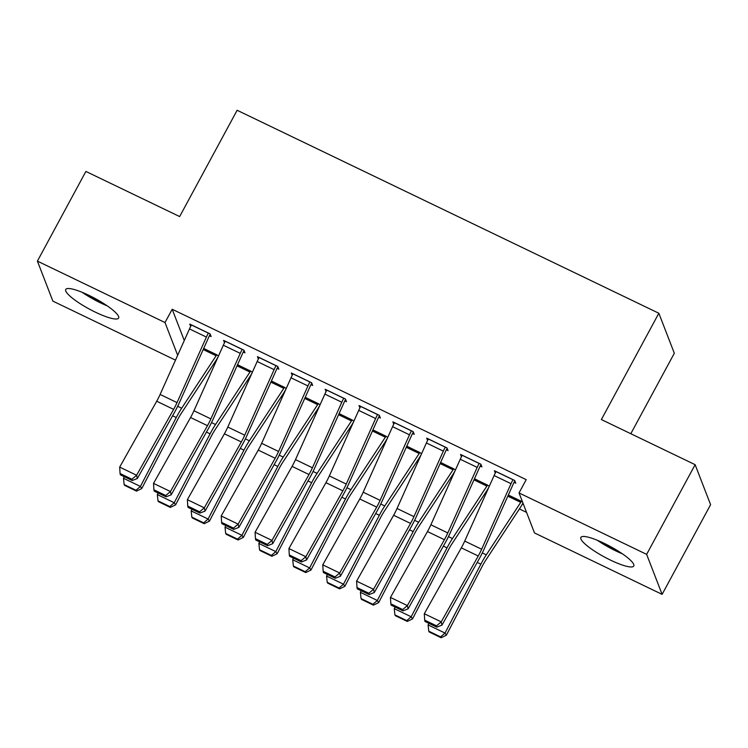 <?xml version="1.0" encoding="UTF-8"?>
<svg xmlns="http://www.w3.org/2000/svg" width="748" height="748" viewBox="0 0 748 748"><rect width="100%" height="100%" fill="white"/><g stroke="black" fill="none" stroke-linecap="round" stroke-linejoin="round"><path stroke-width="1.12" d="M88.918 295.329A30.06 6.021 28.4 0 1 118.623 318.059A30.06 6.021 28.4 0 1 95.445 312.197A30.06 6.021 28.4 0 1 65.74 289.467A30.06 6.021 28.4 0 1 88.918 295.329M604.066 543.282A30.06 6.021 28.4 0 1 633.771 566.012A30.06 6.021 28.4 0 1 610.583 560.149A30.06 6.021 28.4 0 1 580.878 537.419A30.06 6.021 28.4 0 1 604.066 543.282M214.788 362.312L215.508 362.658M248.635 378.6L249.355 378.946M282.482 394.888L283.202 395.234M316.329 411.185L317.049 411.531M350.176 427.473L350.896 427.819M384.023 443.76L384.743 444.116M417.87 460.057L418.59 460.403M451.717 476.345L452.437 476.691M485.555 492.642L486.284 492.988M519.402 508.93L526.545 512.371M175.49 360.134L52.874 301.117L37.4 261.117L164.999 322.538L177.669 355.281M630.807 433.718L674.322 353.252L658.848 313.253L237.125 110.265L179.651 216.565L85.889 171.432L37.4 261.117M658.848 313.253L601.373 419.553L695.126 464.676L710.6 504.676L662.111 594.361L534.502 532.941L519.037 492.941L646.637 554.361L662.111 594.361M252.413 372.121L237.555 364.687M243.278 352.046L244.97 352.86L243.923 350.158L223.615 340.387L224.522 342.715M320.107 404.696L305.249 397.272M310.972 384.631L312.664 385.444L311.617 382.742L291.309 372.971L292.206 375.3M387.801 437.281L372.943 429.857M378.666 417.216L380.358 418.029L379.311 415.327L359.003 405.547L359.9 407.875M455.495 469.866L440.637 462.432M446.36 449.791L448.052 450.614L447.005 447.912L426.697 438.132L427.594 440.46M523.516 504.526L522.413 504.002M522.469 501.824L508.331 495.017M514.054 482.376L515.746 483.189L514.699 480.487L494.391 470.716L495.288 473.045M519.037 492.941L526.218 479.655L172.19 309.251L184.279 340.527M480.207 466.088L481.899 466.902L480.852 464.199L460.544 454.419L461.441 456.748M489.342 486.153L474.484 478.729M412.513 433.503L414.205 434.317L413.158 431.615L392.85 421.844L393.747 424.172M421.648 453.569L406.79 446.145M344.819 400.919L346.511 401.732L345.464 399.03L325.156 389.259L326.053 391.587M353.954 420.993L339.096 413.56M277.125 368.343L278.817 369.157L277.77 366.455L257.462 356.674L258.369 359.003M286.26 388.408L271.402 380.984M209.431 335.759L211.123 336.572L210.076 333.87L189.768 324.09L190.675 326.418M218.575 355.824L203.708 348.4M695.126 464.676L646.637 554.361M172.19 309.251L164.999 322.538M513.006 479.674L512.969 479.739A13.492 3.02 115.7 0 0 511.024 483.694L481.647 549.219A19.27 4.32 -64.3 0 1 478.243 555.998L441.226 621.869L441.956 625.141L478.982 559.261A28.91 6.48 115.7 0 0 484.087 549.107L513.455 483.573A3.852 0.86 -64.3 0 1 514.016 482.441L514.848 480.889M496.083 471.53L496.046 471.595A13.492 3.02 115.7 0 0 494.101 475.541L464.723 541.075A19.27 4.32 -64.3 0 1 461.32 547.845L424.303 613.725L441.226 621.869L436.542 625.842L424.696 620.139L424.986 621.448L436.832 627.142L436.542 625.842M436.832 627.142L441.956 625.141M424.303 613.725L424.696 620.139M428.754 631.181L429.296 632.032L441.142 637.735L440.6 636.885L428.754 631.181L428.099 624.917L428.922 623.336M521.365 501.291L521.328 501.366A3.852 0.86 115.7 0 1 520.73 502.375L486.303 554.838A28.91 6.48 -64.3 0 0 480.87 564.16L445.023 633.06L446.378 635.192L441.142 637.735M522.936 503.03L522.375 504.068A13.492 3.02 -64.3 0 1 520.271 507.612L485.845 560.065A19.27 4.32 115.7 0 0 482.226 566.292L446.378 635.192M428.099 624.917L445.023 633.06L440.6 636.885M479.159 463.386L479.122 463.451A13.492 3.02 115.7 0 0 477.177 467.397L447.8 532.931A19.27 4.32 -64.3 0 1 444.396 539.701L407.38 605.581L408.109 608.844L445.135 542.973A28.91 6.48 115.7 0 0 450.24 532.81L479.608 467.285A3.852 0.86 -64.3 0 1 480.169 466.154L481.011 464.601M462.236 455.242L462.199 455.308A13.492 3.02 115.7 0 0 460.254 459.253L430.876 524.787A19.27 4.32 -64.3 0 1 427.473 531.557L390.456 597.437L407.38 605.581L402.695 609.545L390.849 603.842L391.139 605.151L402.985 610.854L402.695 609.545M402.985 610.854L408.109 608.844M390.456 597.437L390.849 603.842M445.312 447.089L445.275 447.164A13.492 3.02 115.7 0 0 443.33 451.109L413.953 516.644A19.27 4.32 -64.3 0 1 410.549 523.413L373.533 589.284L374.262 592.556L411.288 526.676A28.91 6.48 115.7 0 0 416.393 516.522L445.761 450.988A3.852 0.86 -64.3 0 1 446.322 449.866L447.164 448.314M428.389 438.945L428.352 439.011A13.492 3.02 115.7 0 0 426.407 442.966L397.038 508.49A19.27 4.32 -64.3 0 1 393.626 515.269L356.609 581.14L373.533 589.284L368.848 593.258L357.002 587.554L357.292 588.863L369.138 594.567L368.848 593.258M369.138 594.567L374.262 592.556M356.609 581.14L357.002 587.554M394.907 614.893L395.449 615.744L407.295 621.438L406.753 620.597L394.907 614.893L394.252 608.629L395.075 607.049M487.518 485.003L487.481 485.069A3.852 0.86 115.7 0 1 486.883 486.088L452.456 538.541A28.91 6.48 -64.3 0 0 447.033 547.873L411.176 616.773L412.531 618.895L407.295 621.438M489.042 486.826L488.528 487.771A13.492 3.02 -64.3 0 1 486.424 491.314L451.998 543.777A19.27 4.32 115.7 0 0 448.379 549.995L412.531 618.895M394.252 608.629L411.176 616.773L406.753 620.597M361.06 598.596L361.602 599.447L373.448 605.151L372.906 604.3L361.06 598.596L360.405 592.332L361.228 590.761M453.671 468.716L453.634 468.781A3.852 0.86 115.7 0 1 453.036 469.791L418.609 522.254A28.91 6.48 -64.3 0 0 413.186 531.585L377.329 600.485L378.684 602.608L373.448 605.151M455.195 470.539L454.681 471.483A13.492 3.02 -64.3 0 1 452.577 475.027L418.151 527.49A19.27 4.32 115.7 0 0 414.532 533.707L378.684 602.608M360.405 592.332L377.329 600.485L372.906 604.3M597.334 540.28A29.873 5.984 -151.6 0 0 622.364 553.81M618.39 551.201A26.021 5.217 28.4 0 1 601.701 542.178M82.196 292.328A29.873 5.984 -151.6 0 0 107.216 305.857M103.252 303.249A26.021 5.217 28.4 0 1 86.553 294.226M411.465 430.801L411.428 430.867A13.492 3.02 115.7 0 0 409.483 434.812L380.115 500.347A19.27 4.32 -64.3 0 1 376.702 507.116L339.686 572.996L340.415 576.259L377.441 510.388A28.91 6.48 115.7 0 0 382.546 500.234L411.914 434.7A3.852 0.86 -64.3 0 1 412.475 433.569L413.317 432.017M394.542 422.657L394.505 422.723A13.492 3.02 115.7 0 0 392.56 426.669L363.191 492.203A19.27 4.32 -64.3 0 1 359.779 498.972L322.762 564.852L339.686 572.996L335.001 576.97L323.155 571.266L323.445 572.575L335.291 578.269L335.001 576.97M335.291 578.269L340.415 576.259M322.762 564.852L323.155 571.266M377.618 414.514L377.581 414.579A13.492 3.02 115.7 0 0 375.636 418.525L346.268 484.059A19.27 4.32 -64.3 0 1 342.855 490.828L305.839 556.708L306.568 559.971L343.594 494.091A28.91 6.48 115.7 0 0 348.699 483.937L378.067 418.403A3.852 0.86 -64.3 0 1 378.628 417.281L379.47 415.729M360.695 406.36L360.658 406.435A13.492 3.02 115.7 0 0 358.713 410.381L329.344 475.915A19.27 4.32 -64.3 0 1 325.932 482.684L288.915 548.555L305.839 556.708L301.154 560.673L289.308 554.969L289.598 556.278L301.444 561.982L301.154 560.673M301.444 561.982L306.568 559.971M288.915 548.555L289.308 554.969M327.213 582.309L327.755 583.16L339.601 588.863L339.059 588.012L327.213 582.309L326.558 576.044L327.381 574.464M419.824 452.418L419.787 452.484A3.852 0.86 115.7 0 1 419.189 453.503L384.762 505.957A28.91 6.48 -64.3 0 0 379.339 515.288L343.482 584.188L344.837 586.32L339.601 588.863M421.348 454.242L420.834 455.195A13.492 3.02 -64.3 0 1 418.73 458.739L384.304 511.193A19.27 4.32 115.7 0 0 380.685 517.41L344.837 586.32M326.558 576.044L343.482 584.188L339.059 588.012M293.366 566.021L293.908 566.872L305.754 572.566L305.212 571.715L293.366 566.021L292.711 559.756L293.534 558.176M385.977 436.131L385.949 436.196A3.852 0.86 115.7 0 1 385.342 437.206L350.915 489.669A28.91 6.48 -64.3 0 0 345.492 499L309.635 567.9L310.99 570.023L305.754 572.566M387.501 437.954L386.987 438.898A13.492 3.02 -64.3 0 1 384.883 442.442L350.457 494.905A19.27 4.32 115.7 0 0 346.838 501.123L310.99 570.023M292.711 559.756L309.635 567.9L305.212 571.715M343.771 398.216L343.734 398.282A13.492 3.02 115.7 0 0 341.789 402.237L312.421 467.771A19.27 4.32 -64.3 0 1 309.008 474.541L271.991 540.411L272.721 543.684L309.747 477.804A28.91 6.48 115.7 0 0 314.852 467.65L344.23 402.115A3.852 0.86 -64.3 0 1 344.781 400.984L345.623 399.441M326.848 390.073L326.811 390.138A13.492 3.02 115.7 0 0 324.866 394.093L295.497 459.618A19.27 4.32 -64.3 0 1 292.085 466.387L255.068 532.267L271.991 540.411L267.307 544.385L255.461 538.682L255.751 539.991L267.597 545.694L267.307 544.385M267.597 545.694L272.721 543.684M255.068 532.267L255.461 538.682M259.519 549.724L260.061 550.575L271.907 556.278L271.365 555.427L259.519 549.724L258.864 543.459L259.687 541.879M352.13 419.843L352.102 419.909A3.852 0.86 115.7 0 1 351.495 420.918L317.068 473.381A28.91 6.48 -64.3 0 0 311.645 482.703L275.788 551.603L277.143 553.735L271.907 556.278M353.654 421.666L353.14 422.611A13.492 3.02 -64.3 0 1 351.036 426.154L316.61 478.617A19.27 4.32 115.7 0 0 312.991 484.835L277.143 553.735M258.864 543.459L275.788 551.603L271.365 555.427M309.924 381.929L309.887 381.994A13.492 3.02 115.7 0 0 307.942 385.94L278.574 451.474A19.27 4.32 -64.3 0 1 275.171 458.244L238.144 524.124L238.874 527.387L275.9 461.516A28.91 6.48 115.7 0 0 281.005 451.362L310.383 385.828A3.852 0.86 -64.3 0 1 310.934 384.696L311.776 383.144M293.001 373.785L292.964 373.85A13.492 3.02 115.7 0 0 291.019 377.796L261.65 443.33A19.27 4.32 -64.3 0 1 258.247 450.1L221.221 515.98L238.144 524.124L233.46 528.088L221.614 522.394L221.904 523.694L233.75 529.397L233.46 528.088M233.75 529.397L238.874 527.387M221.221 515.98L221.614 522.394M225.672 533.436L226.214 534.287L238.06 539.991L237.518 539.14L225.672 533.436L225.017 527.172L225.84 525.592M318.283 403.546L318.255 403.611A3.852 0.86 115.7 0 1 317.648 404.631L283.221 457.084A28.91 6.48 -64.3 0 0 277.798 466.415L241.941 535.316L243.296 537.438L238.06 539.991M319.807 405.369L319.293 406.314A13.492 3.02 -64.3 0 1 317.189 409.867L282.763 462.32A19.27 4.32 115.7 0 0 279.144 468.538L243.296 537.438M225.017 527.172L241.941 535.316L237.518 539.14M276.077 365.641L276.04 365.707A13.492 3.02 115.7 0 0 274.095 369.652L244.727 435.186A19.27 4.32 -64.3 0 1 241.324 441.956L204.298 507.827L205.036 511.099L242.053 445.219A28.91 6.48 115.7 0 0 247.158 435.065L276.536 369.531A3.852 0.86 -64.3 0 1 277.087 368.409L277.929 366.857M259.154 357.488L259.117 357.553A13.492 3.02 115.7 0 0 257.172 361.508L227.803 427.043A19.27 4.32 -64.3 0 1 224.4 433.812L187.374 499.683L204.298 507.827L199.613 511.8L187.767 506.097L188.057 507.406L199.903 513.109L199.613 511.8M199.903 513.109L205.036 511.099M187.374 499.683L187.767 506.097M191.825 517.149L192.367 517.99L204.213 523.694L203.671 522.843L191.825 517.149L191.17 510.884L191.993 509.304M284.446 387.258L284.408 387.324A3.852 0.86 115.7 0 1 283.801 388.334L249.374 440.796A28.91 6.48 -64.3 0 0 243.951 450.128L208.094 519.028L209.449 521.15L204.213 523.694M285.96 389.082L285.446 390.026A13.492 3.02 -64.3 0 1 283.342 393.57L248.916 446.032A19.27 4.32 115.7 0 0 245.297 452.25L209.449 521.15M191.17 510.884L208.094 519.028L203.671 522.843M242.23 349.344L242.193 349.41A13.492 3.02 115.7 0 0 240.248 353.365L210.88 418.889A19.27 4.32 -64.3 0 1 207.477 425.668L170.451 491.539L171.189 494.811L208.206 428.931A28.91 6.48 115.7 0 0 213.311 418.777L242.689 353.243A3.852 0.86 -64.3 0 1 243.24 352.112L244.082 350.56M225.307 341.2L225.27 341.266A13.492 3.02 115.7 0 0 223.325 345.211L193.956 410.746A19.27 4.32 -64.3 0 1 190.553 417.515L153.527 483.395L170.451 491.539L165.766 495.513L153.92 489.809L154.21 491.118L166.056 496.812L165.766 495.513M166.056 496.812L171.189 494.811M153.527 483.395L153.92 489.809M157.978 500.851L158.52 501.702L170.366 507.406L169.824 506.555L157.978 500.851L157.332 494.587L158.146 493.007M250.599 370.961L250.561 371.036A3.852 0.86 115.7 0 1 249.954 372.046L215.527 424.509A28.91 6.48 -64.3 0 0 210.104 433.831L174.247 502.731L175.602 504.863L170.366 507.406M252.113 372.785L251.609 373.738A13.492 3.02 -64.3 0 1 249.505 377.282L215.069 429.735A19.27 4.32 115.7 0 0 211.45 435.962L175.602 504.863M157.332 494.587L174.247 502.731L169.824 506.555M208.383 333.056L208.346 333.122A13.492 3.02 115.7 0 0 206.401 337.067L177.033 402.602A19.27 4.32 -64.3 0 1 173.63 409.371L136.603 475.251L137.342 478.514L174.359 412.644A28.91 6.48 115.7 0 0 179.464 402.48L208.842 336.955A3.852 0.86 -64.3 0 1 209.393 335.824L210.235 334.272M191.46 324.913L191.423 324.978A13.492 3.02 115.7 0 0 189.478 328.924L160.109 394.458A19.27 4.32 -64.3 0 1 156.706 401.227L119.68 467.107L136.603 475.251L131.919 479.216L120.073 473.512L120.363 474.821L132.209 480.525L131.919 479.216M132.209 480.525L137.342 478.514M119.68 467.107L120.073 473.512M124.131 484.564L124.673 485.415L136.519 491.109L135.977 490.267L124.131 484.564L123.485 478.299L124.299 476.719M216.752 354.674L216.714 354.739A3.852 0.86 115.7 0 1 216.116 355.758L181.68 408.212A28.91 6.48 -64.3 0 0 176.257 417.543L140.409 486.443L141.755 488.566L136.519 491.109M218.266 356.497L217.762 357.441A13.492 3.02 -64.3 0 1 215.658 360.985L181.231 413.448A19.27 4.32 115.7 0 0 177.613 419.665L141.755 488.566M123.485 478.299L140.409 486.443L135.977 490.267M512.969 479.739L496.046 471.595M481.647 549.219L464.723 541.075M478.243 555.998L461.32 547.845M511.024 483.694L494.101 475.541M508.294 495.092L521.328 501.366M477.215 562.403L480.87 564.16M482.301 552.912L486.303 554.838M507.817 496.158L520.73 502.375M479.122 463.451L462.199 455.308M447.8 532.931L430.876 524.787M444.396 539.701L427.473 531.557M477.177 467.397L460.254 459.253M445.275 447.164L428.352 439.011M413.953 516.644L397.038 508.49M410.549 523.413L393.626 515.269M443.33 451.109L426.407 442.966M474.447 478.795L487.481 485.069M443.368 546.105L447.033 547.873M448.463 536.615L452.456 538.541M473.97 479.87L486.883 486.088M440.6 462.507L453.634 468.781M409.521 529.818L413.186 531.585M414.616 520.327L418.609 522.254M440.123 463.573L453.036 469.791M411.428 430.867L394.505 422.723M380.115 500.347L363.191 492.203M376.702 507.116L359.779 498.972M409.483 434.812L392.56 426.669M377.581 414.579L360.658 406.435M346.268 484.059L329.344 475.915M342.855 490.828L325.932 482.684M375.636 418.525L358.713 410.381M406.753 446.21L419.787 452.484M375.674 513.53L379.339 515.288M380.769 504.04L384.762 505.957M406.276 447.285L419.189 453.503M372.906 429.922L385.949 436.196M341.827 497.233L345.492 499M346.922 487.743L350.915 489.669M372.429 430.998L385.342 437.206M343.734 398.282L326.811 390.138M312.421 467.771L295.497 459.618M309.008 474.541L292.085 466.387M341.789 402.237L324.866 394.093M339.068 413.635L352.102 419.909M307.98 480.945L311.645 482.703M313.075 471.455L317.068 473.381M338.582 414.701L351.495 420.918M309.887 381.994L292.964 373.85M278.574 451.474L261.65 443.33M275.171 458.244L258.247 450.1M307.942 385.94L291.019 377.796M305.221 397.338L318.255 403.611M274.133 464.658L277.798 466.415M279.228 455.167L283.221 457.084M304.735 398.413L317.648 404.631M276.04 365.707L259.117 357.553M244.727 435.186L227.803 427.043M241.324 441.956L224.4 433.812M274.095 369.652L257.172 361.508M271.374 381.05L284.408 387.324M240.286 448.361L243.951 450.128M245.381 438.87L249.374 440.796M270.888 382.125L283.801 388.334M242.193 349.41L225.27 341.266M210.88 418.889L193.956 410.746M207.477 425.668L190.553 417.515M240.248 353.365L223.325 345.211M237.527 364.762L250.561 371.036M206.439 432.073L210.104 433.831M211.534 422.583L215.527 424.509M237.041 365.828L249.954 372.046M208.346 333.122L191.423 324.978M177.033 402.602L160.109 394.458M173.63 409.371L156.706 401.227M206.401 337.067L189.478 328.924M203.68 348.465L216.714 354.739M172.592 415.776L176.257 417.543M177.687 406.286L181.68 408.212M203.194 349.54L216.116 355.758"/></g></svg>
